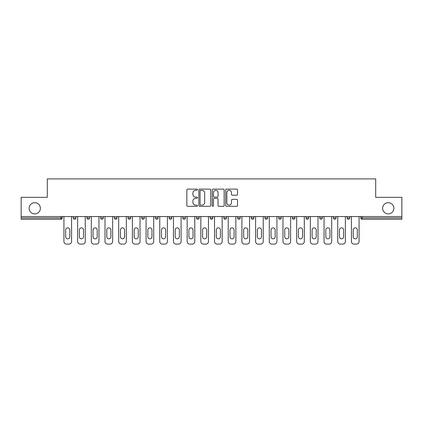 <?xml version="1.0" encoding="UTF-8"?>
<svg xmlns="http://www.w3.org/2000/svg" width="423" height="423" viewBox="0 0 423 423"><rect width="100%" height="100%" fill="white"/><g stroke="black" fill="none" stroke-linecap="round" stroke-linejoin="round"><path stroke-width="0.63" d="M382.63 208.296A5.615 5.615 0 0 0 388.245 213.911A5.615 5.615 0 0 0 393.866 208.296A5.615 5.615 0 0 0 388.245 202.68A5.615 5.615 0 0 0 382.63 208.296M29.134 208.296A5.615 5.615 0 0 0 34.755 213.911A5.615 5.615 0 0 0 40.37 208.296A5.615 5.615 0 0 0 34.755 202.68A5.615 5.615 0 0 0 29.134 208.296M197.456 189.71A0.603 0.603 0 0 0 196.854 189.107L187.701 189.107A0.862 0.862 0 0 0 186.844 189.969L186.844 205.472A0.862 0.862 0 0 0 187.701 206.334L196.854 206.334A0.603 0.603 0 0 0 197.456 205.731A0.603 0.603 0 0 0 196.854 205.129L195.669 205.129A2.755 2.755 0 0 1 192.914 202.374L192.914 201.084A2.755 2.755 0 0 1 195.669 198.324L196.854 198.324A0.603 0.603 0 0 0 197.456 197.721A0.603 0.603 0 0 0 196.854 197.118L195.669 197.118A2.755 2.755 0 0 1 192.914 194.363L192.914 193.068A2.755 2.755 0 0 1 195.669 190.313L196.854 190.313A0.603 0.603 0 0 0 197.456 189.71M236.674 195.183A0.862 0.862 0 0 0 237.536 194.321L237.536 189.969A0.862 0.862 0 0 0 236.674 189.107L226.511 189.107A0.862 0.862 0 0 0 225.649 189.969L225.649 205.472A0.862 0.862 0 0 0 226.511 206.334L236.674 206.334A0.862 0.862 0 0 0 237.536 205.472L237.536 200.222A0.862 0.862 0 0 0 236.674 199.36L232.322 199.36A0.862 0.862 0 0 0 231.466 200.222L231.466 202.823A2.305 2.305 0 0 1 229.16 205.129A2.305 2.305 0 0 1 226.855 202.823L226.855 192.618A2.305 2.305 0 0 1 229.16 190.313A2.305 2.305 0 0 1 231.466 192.618L231.466 194.321A0.862 0.862 0 0 0 232.322 195.183L236.674 195.183M21.15 216.544L21.15 197.33L47.302 197.33L47.302 178.897L375.698 178.897L375.698 197.33L401.85 197.33L401.85 216.544L21.15 216.544L21.15 217.951L60.907 217.951L60.907 216.544M210.744 189.969A0.862 0.862 0 0 0 209.887 189.107L199.719 189.107A0.862 0.862 0 0 0 198.858 189.969L198.858 205.472A0.862 0.862 0 0 0 199.719 206.334L209.887 206.334A0.862 0.862 0 0 0 210.744 205.472L210.744 189.969M213.113 189.107L223.281 189.107A0.862 0.862 0 0 1 224.142 189.969L224.142 205.472A0.862 0.862 0 0 1 223.281 206.334L218.929 206.334A0.862 0.862 0 0 1 218.067 205.472L218.067 199.185A0.862 0.862 0 0 0 217.205 198.324L214.324 198.324A0.862 0.862 0 0 0 213.462 199.185L213.462 205.731A0.603 0.603 0 0 1 212.859 206.334A0.603 0.603 0 0 1 212.256 205.731L212.256 189.969A0.862 0.862 0 0 1 213.113 189.107M60.907 219.267A1.317 1.317 0 0 0 62.223 217.951L60.907 217.951L60.907 219.267A1.317 1.317 0 0 0 62.223 217.951L62.223 216.544L62.223 217.951A1.317 1.317 0 0 1 60.907 219.267L21.15 219.267L21.15 217.951M401.85 216.544L401.85 219.267L362.093 219.267A1.317 1.317 0 0 1 360.777 217.951L360.777 216.544M73.279 216.544L73.279 217.951L73.279 216.544M74.596 219.267A1.317 1.317 0 0 1 73.279 217.951A1.317 1.317 0 0 0 74.596 219.267A1.317 1.317 0 0 0 75.913 217.951L75.913 216.544L75.913 217.951A1.317 1.317 0 0 1 74.596 219.267A1.317 1.317 0 0 1 73.279 217.951L75.913 217.951A1.317 1.317 0 0 1 74.596 219.267M86.969 216.544L86.969 217.951L86.969 216.544M89.602 216.544L89.602 217.951A1.317 1.317 0 0 1 88.285 219.267A1.317 1.317 0 0 1 86.969 217.951A1.317 1.317 0 0 0 88.285 219.267A1.317 1.317 0 0 0 89.602 217.951A1.317 1.317 0 0 1 88.285 219.267A1.317 1.317 0 0 1 86.969 217.951L89.602 217.951M100.658 216.544L100.658 217.951L100.658 216.544M103.291 216.544L103.291 217.951L103.291 216.544M116.981 216.544L116.981 217.951L114.353 217.951A1.317 1.317 0 0 0 115.669 219.267A1.317 1.317 0 0 1 114.353 217.951L114.353 216.544M128.042 217.951A1.317 1.317 0 0 0 129.359 219.267A1.317 1.317 0 0 0 130.675 217.951A1.317 1.317 0 0 1 129.359 219.267A1.317 1.317 0 0 0 130.675 217.951L130.675 216.544L130.675 217.951L128.042 217.951A1.317 1.317 0 0 0 129.359 219.267A1.317 1.317 0 0 1 128.042 217.951L128.042 216.544M141.731 216.544L141.731 217.951L141.731 216.544M144.365 216.544L144.365 217.951L144.365 216.544M155.421 216.544L155.421 217.951L155.421 216.544M158.054 216.544L158.054 217.951A1.317 1.317 0 0 1 156.737 219.267A1.317 1.317 0 0 1 155.421 217.951L158.054 217.951A1.317 1.317 0 0 1 156.737 219.267A1.317 1.317 0 0 0 158.054 217.951M169.11 216.544L169.11 217.951L169.11 216.544M171.743 216.544L171.743 217.951A1.317 1.317 0 0 1 170.427 219.267A1.317 1.317 0 0 1 169.11 217.951L171.743 217.951A1.317 1.317 0 0 1 170.427 219.267M182.805 216.544L182.805 217.951L182.805 216.544M185.438 216.544L185.438 217.951A1.317 1.317 0 0 1 184.121 219.267A1.317 1.317 0 0 1 182.805 217.951L185.438 217.951A1.317 1.317 0 0 1 184.121 219.267A1.317 1.317 0 0 0 185.438 217.951M196.494 216.544L196.494 217.951L196.494 216.544M199.127 216.544L199.127 217.951L199.127 216.544M210.183 216.544L210.183 217.951L210.183 216.544M212.817 216.544L212.817 217.951A1.317 1.317 0 0 1 211.5 219.267A1.317 1.317 0 0 1 210.183 217.951A1.317 1.317 0 0 0 211.5 219.267A1.317 1.317 0 0 0 212.817 217.951A1.317 1.317 0 0 1 211.5 219.267A1.317 1.317 0 0 1 210.183 217.951L212.817 217.951M225.189 219.267A1.317 1.317 0 0 0 226.506 217.951L226.506 216.544L226.506 217.951A1.317 1.317 0 0 1 225.189 219.267A1.317 1.317 0 0 1 223.873 217.951L223.873 216.544M237.562 216.544L237.562 217.951L237.562 216.544M240.195 216.544L240.195 217.951A1.317 1.317 0 0 1 238.879 219.267A1.317 1.317 0 0 1 237.562 217.951A1.317 1.317 0 0 0 238.879 219.267A1.317 1.317 0 0 1 237.562 217.951L240.195 217.951A1.317 1.317 0 0 1 238.879 219.267M253.89 216.544L253.89 217.951A1.317 1.317 0 0 1 252.573 219.267A1.317 1.317 0 0 1 251.257 217.951L251.257 216.544M267.579 216.544L267.579 217.951A1.317 1.317 0 0 1 266.263 219.267A1.317 1.317 0 0 1 264.946 217.951L264.946 216.544M281.269 216.544L281.269 217.951A1.317 1.317 0 0 1 279.952 219.267A1.317 1.317 0 0 1 278.635 217.951L278.635 216.544M294.958 216.544L294.958 217.951A1.317 1.317 0 0 1 293.641 219.267A1.317 1.317 0 0 1 292.325 217.951L292.325 216.544M306.019 216.544L306.019 217.951L306.019 216.544M308.647 216.544L308.647 217.951A1.317 1.317 0 0 1 307.331 219.267A1.317 1.317 0 0 1 306.019 217.951L308.647 217.951A1.317 1.317 0 0 1 307.331 219.267M322.342 216.544L322.342 217.951A1.317 1.317 0 0 1 321.025 219.267A1.317 1.317 0 0 1 319.709 217.951L319.709 216.544M333.398 216.544L333.398 217.951L333.398 216.544M336.031 216.544L336.031 217.951A1.317 1.317 0 0 1 334.715 219.267A1.317 1.317 0 0 1 333.398 217.951L336.031 217.951A1.317 1.317 0 0 1 334.715 219.267M347.087 216.544L347.087 217.951L347.087 216.544M349.721 216.544L349.721 217.951A1.317 1.317 0 0 1 348.404 219.267A1.317 1.317 0 0 1 347.087 217.951A1.317 1.317 0 0 0 348.404 219.267A1.317 1.317 0 0 1 347.087 217.951L349.721 217.951A1.317 1.317 0 0 1 348.404 219.267M101.975 219.267A1.317 1.317 0 0 1 100.658 217.951A1.317 1.317 0 0 0 101.975 219.267A1.317 1.317 0 0 0 103.291 217.951A1.317 1.317 0 0 1 101.975 219.267A1.317 1.317 0 0 1 100.658 217.951L103.291 217.951A1.317 1.317 0 0 1 101.975 219.267M116.981 217.951A1.317 1.317 0 0 1 115.669 219.267A1.317 1.317 0 0 0 116.981 217.951A1.317 1.317 0 0 1 115.669 219.267A1.317 1.317 0 0 1 114.353 217.951M143.048 219.267A1.317 1.317 0 0 1 141.731 217.951A1.317 1.317 0 0 0 143.048 219.267A1.317 1.317 0 0 0 144.365 217.951A1.317 1.317 0 0 1 143.048 219.267A1.317 1.317 0 0 1 141.731 217.951L144.365 217.951M197.811 219.267A1.317 1.317 0 0 1 196.494 217.951A1.317 1.317 0 0 0 197.811 219.267A1.317 1.317 0 0 0 199.127 217.951A1.317 1.317 0 0 1 197.811 219.267A1.317 1.317 0 0 1 196.494 217.951L199.127 217.951A1.317 1.317 0 0 1 197.811 219.267M200.666 190.313A0.603 0.603 0 0 0 200.063 190.916L200.063 204.526A0.603 0.603 0 0 0 200.666 205.129L201.919 205.129A2.755 2.755 0 0 0 204.674 202.374L204.674 193.068A2.755 2.755 0 0 0 201.919 190.313L200.666 190.313M218.067 192.661A2.305 2.305 0 0 0 215.762 190.355A2.305 2.305 0 0 0 213.462 192.661L213.462 196.256A0.862 0.862 0 0 0 214.324 197.118L217.205 197.118A0.862 0.862 0 0 0 218.067 196.256L218.067 192.661M71.566 216.544L71.566 241.47A2.633 2.633 0 0 1 68.933 244.103L66.564 244.103A2.633 2.633 0 0 1 63.931 241.47L63.931 216.544M65.687 229.927A2.062 2.062 0 0 1 67.749 227.865A2.062 2.062 0 0 1 69.811 229.927L69.811 236.774A2.062 2.062 0 0 1 67.749 238.836A2.062 2.062 0 0 1 65.687 236.774L65.687 229.927M85.256 216.544L85.256 241.47A2.633 2.633 0 0 1 82.628 244.103L80.254 244.103A2.633 2.633 0 0 1 77.621 241.47L77.621 216.544M79.376 229.927A2.062 2.062 0 0 1 81.438 227.865A2.062 2.062 0 0 1 83.505 229.927L83.505 236.774A2.062 2.062 0 0 1 81.438 238.836A2.062 2.062 0 0 1 79.376 236.774L79.376 229.927M98.95 216.544L98.95 241.47A2.633 2.633 0 0 1 96.317 244.103L93.948 244.103A2.633 2.633 0 0 1 91.315 241.47L91.315 216.544M93.071 229.927A2.062 2.062 0 0 1 95.133 227.865A2.062 2.062 0 0 1 97.195 229.927L97.195 236.774A2.062 2.062 0 0 1 95.133 238.836A2.062 2.062 0 0 1 93.071 236.774L93.071 229.927M112.64 216.544L112.64 241.47A2.633 2.633 0 0 1 110.006 244.103L107.638 244.103A2.633 2.633 0 0 1 105.004 241.47L105.004 216.544M106.76 229.927A2.062 2.062 0 0 1 108.822 227.865A2.062 2.062 0 0 1 110.884 229.927L110.884 236.774A2.062 2.062 0 0 1 108.822 238.836A2.062 2.062 0 0 1 106.76 236.774L106.76 229.927M126.329 216.544L126.329 241.47A2.633 2.633 0 0 1 123.696 244.103L121.327 244.103A2.633 2.633 0 0 1 118.694 241.47L118.694 216.544M120.449 229.927A2.062 2.062 0 0 1 122.511 227.865A2.062 2.062 0 0 1 124.574 229.927L124.574 236.774A2.062 2.062 0 0 1 122.511 238.836A2.062 2.062 0 0 1 120.449 236.774L120.449 229.927M140.018 216.544L140.018 241.47A2.633 2.633 0 0 1 137.385 244.103L135.016 244.103A2.633 2.633 0 0 1 132.383 241.47L132.383 216.544M134.139 229.927A2.062 2.062 0 0 1 136.201 227.865A2.062 2.062 0 0 1 138.263 229.927L138.263 236.774A2.062 2.062 0 0 1 136.201 238.836A2.062 2.062 0 0 1 134.139 236.774L134.139 229.927M153.713 216.544L153.713 241.47A2.633 2.633 0 0 1 151.08 244.103L148.706 244.103A2.633 2.633 0 0 1 146.078 241.47L146.078 216.544M147.833 229.927A2.062 2.062 0 0 1 149.895 227.865A2.062 2.062 0 0 1 151.957 229.927L151.957 236.774A2.062 2.062 0 0 1 149.895 238.836A2.062 2.062 0 0 1 147.833 236.774L147.833 229.927M167.402 216.544L167.402 241.47A2.633 2.633 0 0 1 164.769 244.103L162.4 244.103A2.633 2.633 0 0 1 159.767 241.47L159.767 216.544M161.523 229.927A2.062 2.062 0 0 1 163.585 227.865A2.062 2.062 0 0 1 165.647 229.927L165.647 236.774A2.062 2.062 0 0 1 163.585 238.836A2.062 2.062 0 0 1 161.523 236.774L161.523 229.927M181.092 216.544L181.092 241.47A2.633 2.633 0 0 1 178.458 244.103L176.09 244.103A2.633 2.633 0 0 1 173.456 241.47L173.456 216.544M175.212 229.927A2.062 2.062 0 0 1 177.274 227.865A2.062 2.062 0 0 1 179.336 229.927L179.336 236.774A2.062 2.062 0 0 1 177.274 238.836A2.062 2.062 0 0 1 175.212 236.774L175.212 229.927M194.781 216.544L194.781 241.47A2.633 2.633 0 0 1 192.148 244.103L189.779 244.103A2.633 2.633 0 0 1 187.146 241.47L187.146 216.544M188.901 229.927A2.062 2.062 0 0 1 190.963 227.865A2.062 2.062 0 0 1 193.025 229.927L193.025 236.774A2.062 2.062 0 0 1 190.963 238.836A2.062 2.062 0 0 1 188.901 236.774L188.901 229.927M208.47 216.544L208.47 241.47A2.633 2.633 0 0 1 205.837 244.103L203.468 244.103A2.633 2.633 0 0 1 200.835 241.47L200.835 216.544M202.591 229.927A2.062 2.062 0 0 1 204.653 227.865A2.062 2.062 0 0 1 206.715 229.927L206.715 236.774A2.062 2.062 0 0 1 204.653 238.836A2.062 2.062 0 0 1 202.591 236.774L202.591 229.927M222.165 216.544L222.165 241.47A2.633 2.633 0 0 1 219.532 244.103L217.163 244.103A2.633 2.633 0 0 1 214.53 241.47L214.53 216.544M216.285 229.927A2.062 2.062 0 0 1 218.347 227.865A2.062 2.062 0 0 1 220.409 229.927L220.409 236.774A2.062 2.062 0 0 1 218.347 238.836A2.062 2.062 0 0 1 216.285 236.774L216.285 229.927M235.854 216.544L235.854 241.47A2.633 2.633 0 0 1 233.221 244.103L230.852 244.103A2.633 2.633 0 0 1 228.219 241.47L228.219 216.544M229.975 229.927A2.062 2.062 0 0 1 232.037 227.865A2.062 2.062 0 0 1 234.099 229.927L234.099 236.774A2.062 2.062 0 0 1 232.037 238.836A2.062 2.062 0 0 1 229.975 236.774L229.975 229.927M249.544 216.544L249.544 241.47A2.633 2.633 0 0 1 246.91 244.103L244.542 244.103A2.633 2.633 0 0 1 241.908 241.47L241.908 216.544M243.664 229.927A2.062 2.062 0 0 1 245.726 227.865A2.062 2.062 0 0 1 247.788 229.927L247.788 236.774A2.062 2.062 0 0 1 245.726 238.836A2.062 2.062 0 0 1 243.664 236.774L243.664 229.927M263.233 216.544L263.233 241.47A2.633 2.633 0 0 1 260.6 244.103L258.231 244.103A2.633 2.633 0 0 1 255.598 241.47L255.598 216.544M257.353 229.927A2.062 2.062 0 0 1 259.415 227.865A2.062 2.062 0 0 1 261.477 229.927L261.477 236.774A2.062 2.062 0 0 1 259.415 238.836A2.062 2.062 0 0 1 257.353 236.774L257.353 229.927M276.922 216.544L276.922 241.47A2.633 2.633 0 0 1 274.294 244.103L271.92 244.103A2.633 2.633 0 0 1 269.287 241.47L269.287 216.544M271.043 229.927A2.062 2.062 0 0 1 273.105 227.865A2.062 2.062 0 0 1 275.167 229.927L275.167 236.774A2.062 2.062 0 0 1 273.105 238.836A2.062 2.062 0 0 1 271.043 236.774L271.043 229.927M290.617 216.544L290.617 241.47A2.633 2.633 0 0 1 287.984 244.103L285.615 244.103A2.633 2.633 0 0 1 282.982 241.47L282.982 216.544M284.737 229.927A2.062 2.062 0 0 1 286.799 227.865A2.062 2.062 0 0 1 288.861 229.927L288.861 236.774A2.062 2.062 0 0 1 286.799 238.836A2.062 2.062 0 0 1 284.737 236.774L284.737 229.927M304.306 216.544L304.306 241.47A2.633 2.633 0 0 1 301.673 244.103L299.304 244.103A2.633 2.633 0 0 1 296.671 241.47L296.671 216.544M298.427 229.927A2.062 2.062 0 0 1 300.489 227.865A2.062 2.062 0 0 1 302.551 229.927L302.551 236.774A2.062 2.062 0 0 1 300.489 238.836A2.062 2.062 0 0 1 298.427 236.774L298.427 229.927M317.996 216.544L317.996 241.47A2.633 2.633 0 0 1 315.362 244.103L312.994 244.103A2.633 2.633 0 0 1 310.36 241.47L310.36 216.544M312.116 229.927A2.062 2.062 0 0 1 314.178 227.865A2.062 2.062 0 0 1 316.24 229.927L316.24 236.774A2.062 2.062 0 0 1 314.178 238.836A2.062 2.062 0 0 1 312.116 236.774L312.116 229.927M331.685 216.544L331.685 241.47A2.633 2.633 0 0 1 329.052 244.103L326.683 244.103A2.633 2.633 0 0 1 324.05 241.47L324.05 216.544M325.805 229.927A2.062 2.062 0 0 1 327.867 227.865A2.062 2.062 0 0 1 329.929 229.927L329.929 236.774A2.062 2.062 0 0 1 327.867 238.836A2.062 2.062 0 0 1 325.805 236.774L325.805 229.927M345.38 216.544L345.38 241.47A2.633 2.633 0 0 1 342.746 244.103L340.372 244.103A2.633 2.633 0 0 1 337.744 241.47L337.744 216.544M339.495 229.927A2.062 2.062 0 0 1 341.562 227.865A2.062 2.062 0 0 1 343.624 229.927L343.624 236.774A2.062 2.062 0 0 1 341.562 238.836A2.062 2.062 0 0 1 339.495 236.774L339.495 229.927M359.069 216.544L359.069 241.47A2.633 2.633 0 0 1 356.436 244.103L354.067 244.103A2.633 2.633 0 0 1 351.434 241.47L351.434 216.544M353.189 229.927A2.062 2.062 0 0 1 355.251 227.865A2.062 2.062 0 0 1 357.313 229.927L357.313 236.774A2.062 2.062 0 0 1 355.251 238.836A2.062 2.062 0 0 1 353.189 236.774L353.189 229.927M362.093 216.544L362.093 217.951L401.85 217.951M360.777 217.951L362.093 217.951L362.093 219.267M226.506 217.951L223.873 217.951M252.573 219.267A1.317 1.317 0 0 0 253.89 217.951L251.257 217.951M266.263 219.267A1.317 1.317 0 0 0 267.579 217.951L264.946 217.951M279.952 219.267A1.317 1.317 0 0 0 281.269 217.951L278.635 217.951M293.641 219.267A1.317 1.317 0 0 0 294.958 217.951L292.325 217.951M321.025 219.267A1.317 1.317 0 0 0 322.342 217.951L319.709 217.951"/></g></svg>

